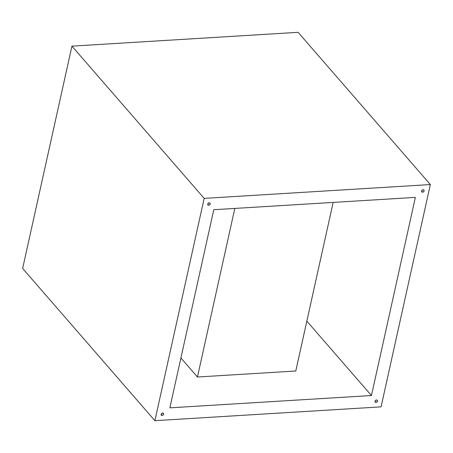 <?xml version="1.0" encoding="UTF-8"?>
<svg xmlns="http://www.w3.org/2000/svg" width="453" height="453" viewBox="0 0 453 453"><rect width="100%" height="100%" fill="white"/><g stroke="black" fill="none" stroke-linecap="round" stroke-linejoin="round"><path stroke-width="0.68" d="M209.246 202.836L207.944 203.652L207.916 204.949A1.393 1.053 -41 0 1 207.938 203.657A1.393 1.053 -41 0 1 209.246 202.836L209.246 202.836A1.393 1.053 -41 0 1 210.028 203.131L209.246 202.836M208.708 205.254A1.393 1.053 -41 0 1 207.921 204.96L208.708 205.254L209.654 204.847L210.203 203.969L210.033 203.137A1.393 1.053 -41 0 1 210.011 204.433A1.393 1.053 -41 0 1 208.708 205.254L207.74 204.139L208.708 205.254M162.638 413.051L161.342 413.866L161.313 415.169A1.393 1.053 -41 0 1 161.336 413.872A1.393 1.053 -41 0 1 162.638 413.051L162.638 413.051A1.393 1.053 -41 0 1 163.425 413.346A1.393 1.053 -41 0 1 163.408 414.648A1.393 1.053 -41 0 1 162.106 415.469A1.393 1.053 -41 0 1 161.319 415.175L162.593 415.35L163.403 414.654L163.612 413.731L162.638 413.051M161.138 414.359L162.106 415.469L161.138 414.359M376.528 399.982L375.582 400.39L375.033 401.267L375.996 402.4A1.393 1.053 -41 0 1 375.209 402.105A1.393 1.053 -41 0 1 375.226 400.803A1.393 1.053 -41 0 1 376.528 399.982L376.528 399.982A1.393 1.053 -41 0 1 377.315 400.276L376.528 399.982M423.13 189.767L421.834 190.583L421.805 191.879A1.393 1.053 -41 0 1 421.828 190.583A1.393 1.053 -41 0 1 423.13 189.767L423.13 189.767A1.393 1.053 -41 0 1 423.917 190.056L423.13 189.767M422.598 192.18A1.393 1.053 -41 0 1 421.811 191.885L422.598 192.18L423.544 191.772L424.093 190.9L423.923 190.067A1.393 1.053 -41 0 1 423.9 191.359A1.393 1.053 -41 0 1 422.598 192.18L421.63 191.07L422.598 192.18M204.167 198.38L430.35 184.558L298.114 32.322L71.931 46.144L204.167 198.38L71.931 46.144L22.65 268.442L154.886 420.678L22.65 268.442L71.931 46.144L298.114 32.322L430.35 184.558L381.069 406.856L154.886 420.678L204.167 198.38L430.35 184.558L381.069 406.856L154.886 420.678L204.167 198.38M375.033 401.267L375.543 402.332L376.483 402.275L377.491 401.115L377.321 400.282A1.393 1.053 -41 0 1 377.298 401.579A1.393 1.053 -41 0 1 375.996 402.4L375.027 401.284M415.378 197.389L213.782 209.711L169.858 407.842L371.454 395.526L415.378 197.389L371.454 395.526L169.858 407.842L213.782 209.711L415.378 197.389M306.84 321.137L371.454 395.526L306.84 321.137M180.911 357.978L197.446 377.009L295.781 371.001L333.159 202.412L295.781 371.001L197.446 377.009L234.818 208.425L197.446 377.009L180.911 357.978"/></g></svg>
